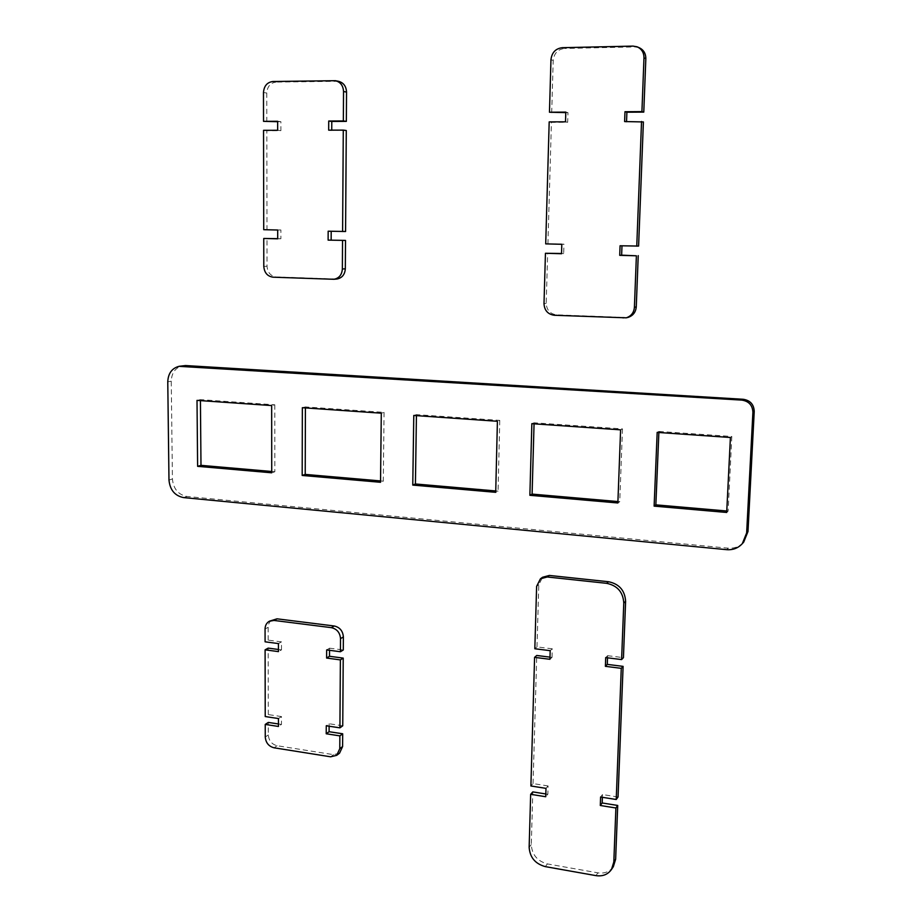 <?xml version="1.0" encoding="UTF-8"?>
<svg xmlns="http://www.w3.org/2000/svg" width="922" height="922" viewBox="0 0 922 922"><rect width="100%" height="100%" fill="white"/><g stroke="black" fill="none" stroke-linecap="round" stroke-linejoin="round"><path stroke-width="0.69" stroke-dasharray="4.61 3.46" d="M339.388 753.274L333.476 754.645L277.084 745.714C271.771 744.308 268.855 740.712 268.314 734.949L268.302 722.422M278.456 718.549L281.475 716.567L281.475 724.438L278.456 726.455M281.475 724.438L278.456 723.977M281.475 716.567L268.29 714.585L265.225 716.544M268.29 714.585L268.187 648.108M278.432 649.48L281.487 649.883L278.432 651.612M281.487 649.883L281.487 641.873L278.432 643.579M281.487 641.873L268.175 640.133L265.087 641.816M268.175 640.133L268.164 627.329C268.256 623.825 269.662 621.267 272.382 619.665M329.534 650.298L329.546 648.178L326.653 649.929M329.546 648.178L343.284 649.975M342.742 725.798L329.131 723.747L326.261 725.775M329.131 723.747L329.119 726.213M331.194 231.284L345.577 231.503M336.53 279.066L276.266 276.946C270.665 276.116 267.587 272.543 267.023 266.216L266.988 238.383M277.649 121.704L280.887 121.692L280.887 130.659L266.827 130.694L266.977 229.647L280.887 229.97L280.887 238.74L277.695 238.66M266.804 121.762L266.769 93.041C267.322 86.484 270.446 82.842 276.162 82.093L272.9 81.505M338.466 81.297L276.162 82.093M346.28 130.509L331.736 130.152M331.736 130.544L328.681 130.163M331.194 231.157L328.163 231.203M280.887 238.74L277.695 238.821M280.887 229.97L277.695 230.016M266.977 229.647L263.727 229.693M266.827 130.694L263.542 130.325M280.887 130.659L277.649 130.29M280.887 121.692L277.649 121.278M565.797 112.622L567.975 112.611L567.675 122.269L551.425 122.338L547.922 243.765L563.953 244.169L563.665 253.562L561.521 253.723M563.665 253.562L561.521 253.504M551.702 112.715L553.2 60.426C554.053 53.326 557.81 49.339 564.448 48.474L562.259 47.69M638.969 47.61L634.947 46.918L564.448 48.474M643.395 121.946L626.557 121.554M621.981 245.817L638.6 246.07M627.363 317.56L556.473 314.84C550.077 313.895 546.654 310.057 546.204 303.315L547.656 253.124M563.953 244.169L561.809 244.284M547.922 243.765L545.709 243.881M551.425 122.338L549.189 121.888M567.675 122.269L565.509 121.819M567.975 112.611L565.808 112.115M626.534 122.015L624.609 121.566M621.981 245.644L620.068 245.771M613.199 866.876C609.569 871.786 604.463 873.779 597.882 872.846L547.38 863.914C537.353 861.148 531.982 854.717 531.291 844.633L532.812 791.894M545.997 788.368L548.094 785.959L547.841 794.291L545.743 796.735M547.841 794.291L545.824 793.969M548.094 785.959L533.054 783.585L530.899 785.982M533.054 783.585L536.754 655.473M549.985 657.144L552.024 657.409L549.915 659.288M552.024 657.409L552.29 648.811L550.18 650.667M552.29 648.811L536.996 646.91L534.829 648.754M536.996 646.91L538.794 584.79L542.585 577.253M607.529 657.812L607.61 655.68L605.708 657.593M607.61 655.68L623.433 657.651M618.04 797L602.481 794.545L600.602 797.023M602.481 794.545L602.389 797.311M726.767 511.007L728.126 511.134L726.697 512.459M200.42 400.609L200.408 399.641L274.814 404.804L271.656 405.565M274.814 404.804L274.848 471.764L271.725 472.802M657.179 432.395L658.907 431.438L658.873 432.51M743.144 542.758C739.064 546.804 734.073 548.613 728.173 548.175L186.901 496.474C178.223 494.676 173.394 488.856 172.426 479.014L171.25 381.189C171.653 372.834 175.376 367.682 182.452 365.746M271.725 471.488L274.848 471.764M200.408 399.641L197.008 400.378M416.433 415.638L416.444 414.623L499.77 420.397L497.407 421.273M499.77 420.397L498.064 491.149L495.713 492.325M495.748 490.953L498.064 491.149M416.444 414.623L413.782 415.453M305.401 407.916L305.401 406.925L384.071 412.376L381.293 413.194M384.071 412.376L383.287 481.18L380.532 482.287M380.544 480.938L383.287 481.18M305.401 406.925L302.347 407.697M534.057 423.82L534.08 422.783L622.477 428.903L620.598 429.848M622.477 428.903L619.734 501.718L617.867 502.974M617.913 501.556L619.734 501.718M534.08 422.783L531.856 423.671M658.907 431.438L731.826 436.486L730.408 437.489M731.826 436.486L728.126 511.134M333.476 754.645L330.629 756.801M277.084 745.714L274.053 747.8M268.164 627.329L265.063 628.965M268.314 734.949L265.259 737.001M335.689 279.078L332.704 279.331M276.266 276.946L273.062 277.188M267.023 266.216L263.796 266.412M266.769 93.041L263.473 92.511M336.864 81.171L333.81 80.571M546.204 303.315L544.003 303.684M553.2 60.426L550.964 59.688M634.947 46.918L633.045 46.1M624.816 317.756L622.926 318.205M556.473 314.84L554.306 315.266M597.882 872.846L595.992 875.635M547.38 863.914L545.305 866.622M531.291 844.633L529.147 847.26M538.794 584.79L536.616 586.369M728.173 548.175L726.743 549.673M171.25 381.189L167.769 381.835M172.426 479.014L168.98 480.039M186.901 496.474L183.501 497.58M637.09 46.803L637.77 47.103"/><path stroke-width="1.38" d="M336.726 755.314L339.55 753.159L342.604 746.543L339.78 748.664L336.726 755.314L330.629 756.801L274.053 747.8C268.728 746.382 265.79 742.786 265.259 737.001L265.236 724.427L278.456 726.455L278.456 718.549L265.225 716.544L265.098 649.826L268.187 648.108L278.432 649.48M339.78 748.664L339.872 735.871L342.696 733.785L342.604 746.543M278.456 723.977L268.302 722.422L265.236 724.427M269.501 621.163L277.026 618.823L334.248 625.992L331.367 627.652L273.961 620.437L269.293 621.278C266.573 622.88 265.156 625.45 265.063 628.965L265.087 641.816L278.432 643.579L278.432 651.612L265.098 649.826M331.367 627.652C336.945 628.954 339.999 632.619 340.518 638.646L340.437 651.739L343.284 649.975L343.376 636.941L340.518 638.646M334.248 625.992C339.815 627.283 342.857 630.936 343.376 636.941M329.534 650.298L329.5 656.28L326.607 658.054L326.653 649.929L340.437 651.739M326.607 658.054L340.379 659.898L343.226 658.112L329.5 656.28M343.226 658.112L342.742 725.798L339.918 727.85L340.379 659.898M329.119 726.213L329.085 731.711L326.215 733.774L326.261 725.775L339.918 727.85M326.215 733.774L339.872 735.871M329.085 731.711L342.696 733.785M342.604 231.549L343.284 130.117L346.28 130.509L345.577 231.503L328.163 231.203L328.117 240.123L345.52 240.412L328.117 240.123M331.194 231.284L331.148 240.043M345.324 268.809L342.362 269.017C341.889 274.848 339.077 278.26 333.925 279.285L336.91 279.032C342.05 278.018 344.851 274.606 345.324 268.809L345.52 240.412M277.695 238.66L263.75 238.464L263.796 266.412C264.36 272.762 267.449 276.346 273.062 277.188L333.925 279.285M277.649 121.704L263.531 121.347L263.473 92.511C264.026 85.919 267.161 82.254 272.9 81.505L335.424 80.698C340.472 82.023 343.18 85.631 343.537 91.509L343.341 120.955L346.349 121.381L346.545 92.073L343.537 91.509M335.804 80.779L338.466 81.297C343.503 82.623 346.199 86.219 346.545 92.073M331.736 130.152L331.782 121.45L346.349 121.381M331.782 121.45L328.728 121.024L328.681 130.163L343.284 130.117M342.362 269.017L342.546 240.504M263.531 121.347L277.649 121.278L277.649 130.29L263.542 130.325L263.727 229.693L277.695 230.016L277.695 238.821L263.75 238.464M328.728 121.024L343.341 120.955M565.797 112.622L549.466 112.23L565.808 112.115L565.509 121.819L549.189 121.888L545.709 243.881L561.809 244.284L561.521 253.723L545.444 253.273L561.521 253.504M637.77 47.103L638.969 47.61C643.498 49.661 645.78 53.338 645.838 58.628L643.982 57.867C643.936 52.554 641.631 48.866 637.09 46.803L633.045 46.1L562.259 47.69C555.586 48.555 551.829 52.554 550.964 59.688L549.466 112.23M626.557 121.554L626.891 112.219L643.775 112.104L645.838 58.628M621.981 245.817L621.635 255.164L619.722 255.336L620.068 245.771L638.6 246.07L643.395 121.946L624.609 121.566L624.978 111.723L641.919 111.608L643.982 57.867M621.635 255.164L636.387 255.797L619.722 255.336M636.261 306.911L634.405 307.303C633.898 312.65 631.178 316.154 626.245 317.825L628.113 317.387C633.034 315.716 635.742 312.224 636.261 306.911L638.231 255.625M628.113 317.387L627.363 317.56M626.245 317.825L554.306 315.266C547.887 314.321 544.441 310.46 544.003 303.684L545.444 253.273M643.775 112.104L641.919 111.608M626.891 112.219L624.978 111.723M636.756 246.186L641.539 121.485M634.405 307.303L636.387 255.797M611.517 869.423L613.349 866.645L615.642 859.212L613.822 861.955L611.517 869.423C607.898 874.517 602.723 876.58 595.992 875.635L545.305 866.622C535.233 863.845 529.85 857.391 529.147 847.26L530.657 794.315L532.812 791.894L545.824 793.969M613.822 861.955L615.896 807.995L617.717 805.459L615.642 859.212M549.985 657.144L536.754 655.473L534.587 657.351L530.899 785.982L545.997 788.368L545.743 796.735L530.657 794.315M540.73 578.59L542.585 577.253L549.362 575.443L608.555 581.736L606.653 583.326L547.23 576.988L540.43 578.809L536.616 586.369L534.829 648.754L550.18 650.667L549.915 659.288L534.587 657.351M606.653 583.326C617.394 585.562 623.099 592.131 623.779 603.046L621.601 659.576L623.433 657.651L625.612 601.351L623.779 603.046M608.555 581.736C619.25 583.949 624.932 590.495 625.612 601.351M607.529 657.812L607.287 664.382L605.385 666.329L605.708 657.593L621.601 659.576M605.385 666.329L621.267 668.335L623.099 666.376L607.287 664.382M623.099 666.376L618.04 797L616.219 799.501L621.267 668.335M602.389 797.311L602.17 802.97L600.291 805.482L600.602 797.023L616.219 799.501M600.291 805.482L615.896 807.995M602.17 802.97L617.717 805.459M654.124 506.132L726.697 512.459L730.408 437.489L657.179 432.395L654.124 506.132L655.853 504.853L726.767 511.007M197.619 466.336L197.008 400.378L271.656 405.565L271.725 472.802L197.619 466.336L200.984 465.345L271.725 471.488M658.873 432.51L655.853 504.853M179.421 366.265L185.529 365.55L743.282 399.284C750.243 400.402 753.896 404.435 754.231 411.408L747.996 531.498L746.647 532.928L752.905 412.295C752.559 405.3 748.894 401.231 741.899 400.113L178.983 366.334C171.895 368.281 168.15 373.445 167.769 381.835L168.98 480.039C169.959 489.928 174.8 495.771 183.501 497.58L726.743 549.673C732.99 550.111 738.176 548.117 742.302 543.669L743.144 542.758M746.647 532.928L742.302 543.669M747.996 531.498L743.662 542.194M200.42 400.609L200.984 465.345M412.768 485.087L413.782 415.453L497.407 421.273L495.713 492.325L412.768 485.087L415.419 483.969L495.748 490.953M416.433 415.638L415.419 483.969M302.185 475.452L302.347 407.697L381.293 413.194L380.532 482.287L302.185 475.452L305.217 474.404L380.544 480.938M305.401 407.916L305.217 474.404M529.873 495.298L531.856 423.671L620.598 429.848L617.867 502.974L529.873 495.298L532.098 494.1L617.913 501.556M534.057 423.82L532.098 494.1M277.026 618.823L273.961 620.437M549.362 575.443L547.23 576.988M754.231 411.408L752.905 412.295M743.282 399.284L741.899 400.113M185.529 365.55L182.072 366.138"/></g></svg>

